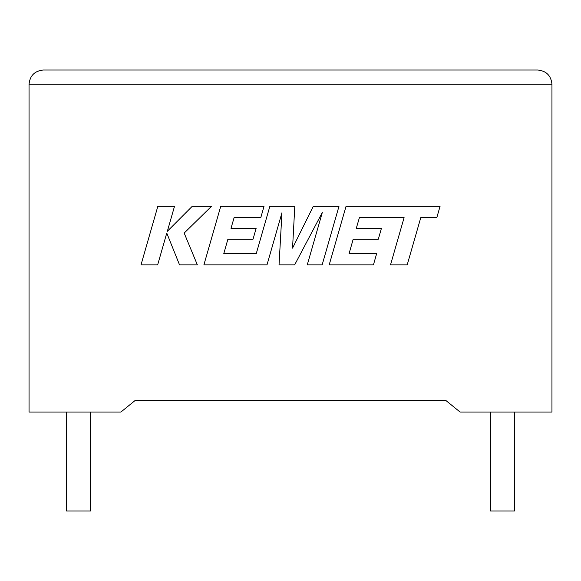 <?xml version="1.0" encoding="UTF-8"?>
<svg xmlns="http://www.w3.org/2000/svg" width="581" height="581" viewBox="0 0 581 581"><rect width="100%" height="100%" fill="white"/><g stroke="black" fill="none" stroke-linecap="round" stroke-linejoin="round"><path stroke-width="0.87" d="M490.473 412.038L490.473 510.968L514.497 510.968L514.497 412.038M90.527 412.038L90.527 510.968L66.503 510.968L66.503 412.038M445.569 400.244L460.087 412.038L551.95 412.038L551.95 84.165C551.049 75.646 546.343 70.933 537.817 70.032C546.343 70.933 551.049 75.646 551.95 84.165L29.05 84.165L29.05 412.038L120.913 412.038L135.431 400.244L445.569 400.244L135.431 400.244M43.183 70.032C34.657 70.933 29.951 75.646 29.05 84.165C29.951 75.646 34.657 70.933 43.183 70.032L537.817 70.032M157.836 206.306L141.001 264.871L157.654 264.871L166.769 233.075L179.536 264.871L197.358 264.871L184.177 233.075L211.52 206.306L192.246 206.306L167.35 231.282L174.511 206.306L157.836 206.306M338.984 206.306L313.297 206.306L292.548 248.145L294.799 206.306L269.86 206.306L256.228 253.73L223.758 253.73L227.905 239.176L253.04 239.176L256.134 228.348L230.991 228.348L234.165 217.454L260.847 217.454L264.014 206.306L220.744 206.306L203.895 264.871L266.991 264.871L281.959 212.733L279.04 264.871L294.654 264.871L322.31 212.479L307.262 264.871L322.15 264.871L338.984 206.306M359.457 217.454L404.1 217.614L390.512 264.871L407.194 264.871L420.782 217.614L436.818 217.614L440.064 206.306L346.044 206.306L329.195 264.871L373.445 264.871L376.611 253.73L349.043 253.73L353.197 239.176L378.325 239.176L381.419 228.348L356.284 228.348L359.457 217.454"/></g></svg>
